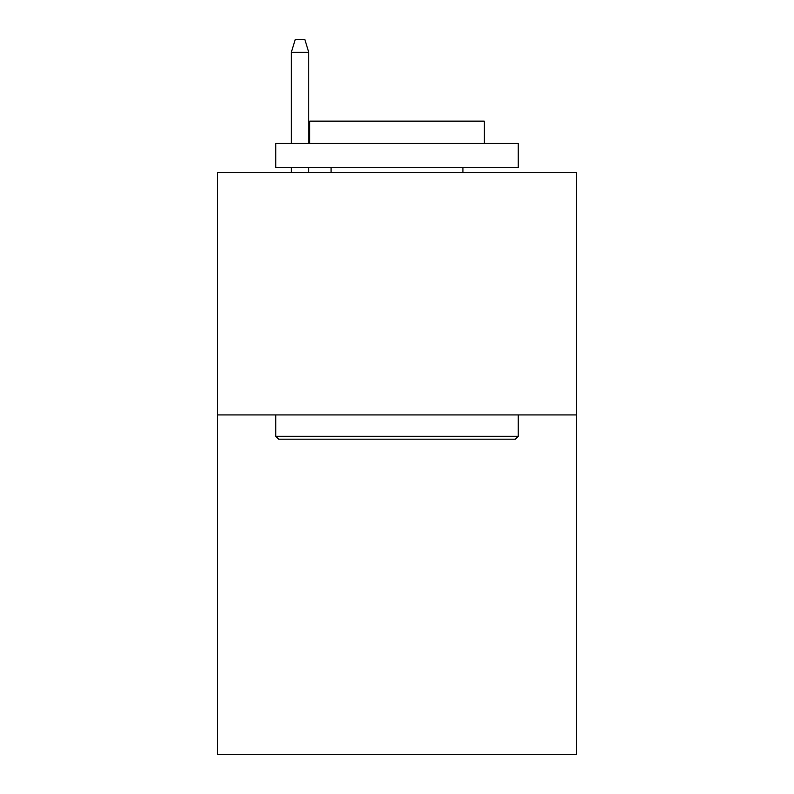 <?xml version="1.0" encoding="UTF-8"?>
<svg xmlns="http://www.w3.org/2000/svg" width="794" height="794" viewBox="0 0 794 794"><rect width="100%" height="100%" fill="white"/><g stroke="black" fill="none" stroke-linecap="round" stroke-linejoin="round"><path stroke-width="1.19" d="M576.375 414.934L576.375 754.3L217.625 754.3L217.625 172.536L576.375 172.536L576.375 414.934L217.625 414.934M278.704 439.181L275.796 436.273L518.204 436.273L515.296 439.181L278.704 439.181M518.204 143.446L518.204 167.693L275.796 167.693L275.796 143.446L518.204 143.446M309.739 143.446L309.739 121.145L484.261 121.145L484.261 143.446M518.204 414.934L518.204 436.273M275.796 414.934L275.796 436.273M462.932 167.693L462.932 172.536M331.068 167.693L331.068 172.536M308.767 143.446L308.767 52.305L291.309 52.305L291.309 143.446M291.309 167.693L291.309 172.536M308.767 167.693L308.767 172.536M291.309 52.305L295.189 39.7L304.886 39.7L308.767 52.305"/></g></svg>
